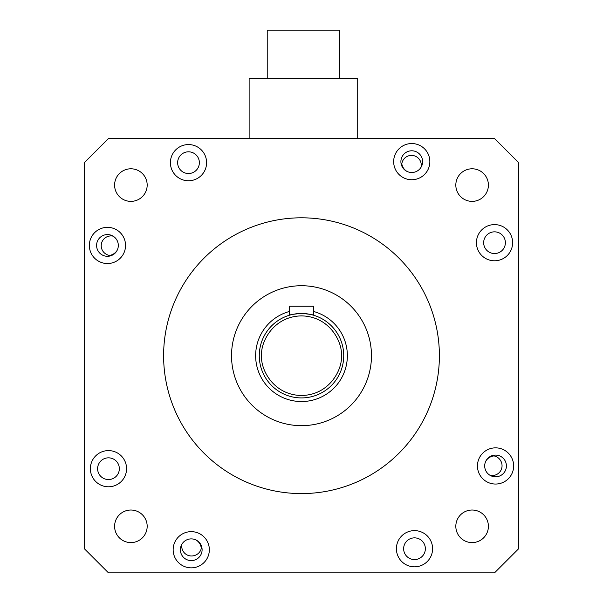 <?xml version="1.0" encoding="UTF-8"?>
<svg xmlns="http://www.w3.org/2000/svg" width="603" height="603" viewBox="0 0 603 603"><rect width="100%" height="100%" fill="white"/><g stroke="black" fill="none" stroke-linecap="round" stroke-linejoin="round"><path stroke-width="0.9" d="M267.227 78.405L267.227 30.15L339.61 30.15L339.61 78.405M249.129 138.539L249.129 78.405L357.707 78.405L357.707 138.539M343.725 355.695A42.225 42.225 0 0 1 301.5 397.92A42.225 42.225 0 0 1 259.275 355.695A42.225 42.225 0 0 1 301.5 313.47A42.225 42.225 0 0 1 343.725 355.695A42.225 42.225 0 0 0 301.5 313.47A42.225 42.225 0 0 0 259.275 355.695M313.568 315.233C312.859 314.638 308.842 314.05 301.5 313.47C294.174 314.05 290.149 314.63 289.432 315.233L289.432 306.234L313.568 306.234L313.568 315.233M313.568 311.465A45.843 45.843 0 0 1 301.5 401.538A45.843 45.843 0 0 1 289.432 311.465M421.045 167.265A9.776 9.776 0 0 0 411.495 155.401A9.776 9.776 0 0 0 401.741 165.848M113.07 236.15A9.776 9.776 0 0 0 106.188 254.217A9.776 9.776 0 0 0 111.321 255.582M181.955 544.125A9.776 9.776 0 0 0 194.189 555.612A9.776 9.776 0 0 0 201.575 546.401M489.93 475.239A9.776 9.776 0 0 0 500.558 460.556A9.776 9.776 0 0 0 491.89 455.732M231.529 355.695A69.971 69.971 0 0 0 301.5 425.665A69.971 69.971 0 0 0 371.471 355.695A69.971 69.971 0 0 0 301.5 285.724A69.971 69.971 0 0 0 231.529 355.695M477.455 465.953A18.098 18.098 0 0 0 495.553 484.043A18.098 18.098 0 0 0 513.65 465.953A18.098 18.098 0 0 0 495.553 447.856A18.098 18.098 0 0 0 477.455 465.953M484.691 465.953A10.854 10.854 0 0 0 495.553 476.807A10.854 10.854 0 0 0 506.407 465.953A10.854 10.854 0 0 0 495.553 455.092A10.854 10.854 0 0 0 484.691 465.953M173.151 549.748A18.098 18.098 0 0 0 191.241 567.845A18.098 18.098 0 0 0 209.339 549.748A18.098 18.098 0 0 0 191.241 531.65A18.098 18.098 0 0 0 173.151 549.748M180.387 549.748A10.854 10.854 0 0 0 191.241 560.602A10.854 10.854 0 0 0 202.103 549.748A10.854 10.854 0 0 0 191.241 538.886A10.854 10.854 0 0 0 180.387 549.748M89.35 245.444A18.098 18.098 0 0 0 107.447 263.534A18.098 18.098 0 0 0 125.545 245.444A18.098 18.098 0 0 0 107.447 227.346A18.098 18.098 0 0 0 89.35 245.444M96.593 245.444A10.854 10.854 0 0 0 107.447 256.298A10.854 10.854 0 0 0 118.309 245.444A10.854 10.854 0 0 0 107.447 234.582A10.854 10.854 0 0 0 96.593 245.444M396.405 548.722A18.098 18.098 0 0 0 414.495 566.82A18.098 18.098 0 0 0 432.592 548.722A18.098 18.098 0 0 0 414.495 530.625A18.098 18.098 0 0 0 396.405 548.722M403.641 548.722A10.854 10.854 0 0 0 414.495 559.576A10.854 10.854 0 0 0 425.356 548.722A10.854 10.854 0 0 0 414.495 537.861A10.854 10.854 0 0 0 403.641 548.722M90.375 468.697A18.098 18.098 0 0 0 108.472 486.787A18.098 18.098 0 0 0 126.57 468.697A18.098 18.098 0 0 0 108.472 450.599A18.098 18.098 0 0 0 90.375 468.697M97.618 468.697A10.854 10.854 0 0 0 108.472 479.551A10.854 10.854 0 0 0 119.334 468.697A10.854 10.854 0 0 0 108.472 457.835A10.854 10.854 0 0 0 97.618 468.697M170.408 162.667A18.098 18.098 0 0 0 188.505 180.764A18.098 18.098 0 0 0 206.595 162.667A18.098 18.098 0 0 0 188.505 144.569A18.098 18.098 0 0 0 170.408 162.667M177.644 162.667A10.854 10.854 0 0 0 188.505 173.528A10.854 10.854 0 0 0 199.359 162.667A10.854 10.854 0 0 0 188.505 151.813A10.854 10.854 0 0 0 177.644 162.667M393.661 161.642A18.098 18.098 0 0 0 411.759 179.739A18.098 18.098 0 0 0 429.849 161.642A18.098 18.098 0 0 0 411.759 143.544A18.098 18.098 0 0 0 393.661 161.642M400.897 161.642A10.854 10.854 0 0 0 411.759 172.503A10.854 10.854 0 0 0 422.613 161.642A10.854 10.854 0 0 0 411.759 150.788A10.854 10.854 0 0 0 400.897 161.642M476.43 242.7A18.098 18.098 0 0 0 494.528 260.79A18.098 18.098 0 0 0 512.625 242.7A18.098 18.098 0 0 0 494.528 224.602A18.098 18.098 0 0 0 476.43 242.7M483.666 242.7A10.854 10.854 0 0 0 494.528 253.554A10.854 10.854 0 0 0 505.382 242.7A10.854 10.854 0 0 0 494.528 231.838A10.854 10.854 0 0 0 483.666 242.7M455.823 526.306A16.289 16.289 0 0 0 472.111 542.594A16.289 16.289 0 0 0 488.4 526.306A16.289 16.289 0 0 0 472.111 510.025A16.289 16.289 0 0 0 455.823 526.306M114.6 526.306A16.289 16.289 0 0 0 130.889 542.594A16.289 16.289 0 0 0 147.177 526.306A16.289 16.289 0 0 0 130.889 510.025A16.289 16.289 0 0 0 114.6 526.306M114.6 185.083A16.289 16.289 0 0 0 130.889 201.372A16.289 16.289 0 0 0 147.177 185.083A16.289 16.289 0 0 0 130.889 168.795A16.289 16.289 0 0 0 114.6 185.083M455.823 185.083A16.289 16.289 0 0 0 472.111 201.372A16.289 16.289 0 0 0 488.4 185.083A16.289 16.289 0 0 0 472.111 168.795A16.289 16.289 0 0 0 455.823 185.083M163.609 355.695A137.891 137.891 0 0 1 301.5 217.804A137.891 137.891 0 0 1 439.391 355.695A137.891 137.891 0 0 1 301.5 493.586A137.891 137.891 0 0 1 163.609 355.695M494.528 138.539L108.472 138.539L84.345 162.667L84.345 548.722L108.472 572.85L494.528 572.85L518.655 548.722L518.655 162.667L494.528 138.539M109.414 255.423A10.854 10.854 0 0 0 117.088 250.433M401.809 163.858A10.854 10.854 0 0 0 406.761 171.282M201.304 548.436A10.854 10.854 0 0 0 196.239 540.107M494.023 455.913A10.854 10.854 0 0 0 485.912 460.956M341.313 355.695C342.911 367.34 330.964 394.965 301.5 395.508C272.036 394.965 260.089 367.34 261.687 355.695C260.089 344.049 272.036 316.424 301.5 315.882C330.964 316.424 342.911 344.049 341.313 355.695"/></g></svg>
